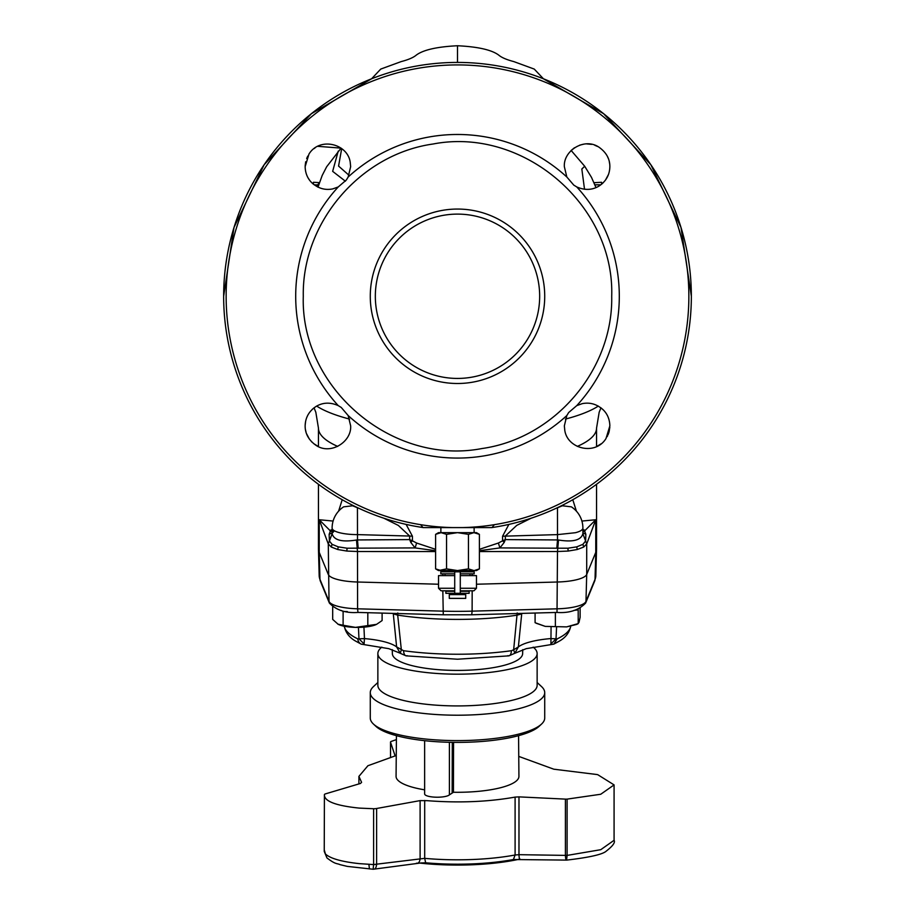 <?xml version="1.0" encoding="UTF-8"?>
<svg xmlns="http://www.w3.org/2000/svg" width="915" height="915" viewBox="0 0 915 915"><rect width="100%" height="100%" fill="white"/><g stroke="black" fill="none" stroke-linecap="round" stroke-linejoin="round"><path stroke-width="1.37" d="M599.748 147.761C585.12 136.69 563.205 150.472 564.349 166.679L566.831 177.007L573.762 185.105L576.77 186.946C584.765 190.457 592.177 190.171 598.993 186.077C606.05 181.342 609.664 174.868 609.859 166.679C609.905 159.153 606.531 152.851 599.748 147.761M308.984 154.04L305.141 166.679C305.324 173.038 307.44 178.299 311.5 182.44C317.791 188.318 324.882 190.469 332.763 188.902L338.23 186.946L346.328 180.015L348.169 177.007L350.651 166.679L350.216 162.241C347.654 143.678 319.655 136.632 308.984 154.04M316.007 406.477C308.95 411.212 305.335 417.686 305.141 425.875C305.095 433.401 308.469 439.703 315.252 444.793C329.88 455.853 351.795 442.071 350.651 425.875L348.169 415.547L341.238 407.45L338.23 405.608C330.235 402.085 322.823 402.383 316.007 406.477M566.831 415.547L564.349 425.875L564.784 430.313C567.346 448.865 595.345 455.922 606.016 438.514L609.859 425.875C609.676 419.505 607.56 414.255 603.5 410.114C597.209 404.236 590.118 402.074 582.237 403.652L576.77 405.608L568.673 412.528L566.831 415.547A161.795 161.795 0 0 1 348.169 415.547M410.732 525.393L413.111 525.873M415.604 526.342L422.982 527.555L420.923 525.061M491.79 527.589L423.21 527.589A233.851 233.851 0 0 1 223.649 296.277L234 227.469L264.138 164.757L311.397 113.689L371.582 78.793L380.743 69.082L401.159 61.602C408.433 59.704 413.511 57.508 416.394 55.014C423.473 49.833 437.176 46.745 457.5 45.75C477.836 46.745 491.538 49.833 498.606 55.014C501.489 57.508 506.567 59.704 513.841 61.602L534.257 69.082L543.418 78.781L603.603 113.689L650.862 164.757L681 227.469L691.351 296.277A233.851 233.851 0 0 1 491.79 527.589M440.87 532.644L440.87 527.589L474.13 527.589L474.13 532.644L476.463 532.644L479.391 534.349L473.924 532.644L468.446 534.349L457.5 532.644L446.554 534.349L441.076 532.644L435.609 534.349L435.609 568.878L441.076 570.571L469.967 570.571L469.967 571.829M317.402 186.854L317.665 184.819L319.266 183.011M311.58 182.531L313.399 184.212L313.399 182.291L319.404 182.611M594.041 182.691L601.601 182.291L601.601 184.212L603.077 182.874M318.454 484.298L318.454 548.565A139.046 35.982 0 0 0 318.454 548.817A139.046 35.982 0 0 0 319.232 552.363L319.232 519.743L333.106 521.058M338.596 511.176L342.21 499.727M406.111 524.409L412.425 536.213A12.638 3.271 0 0 0 409.668 536.053L398.322 525.427L383.923 518.245M435.609 550.716L415.09 547.913L410.789 542.401L412.425 540.822L416.611 543.03L435.609 549.332M479.391 549.332L498.389 543.03L502.575 540.822L504.211 542.401L499.91 547.913L479.391 550.716M582.889 532.793L585.852 534.28L585.634 540.959L582.924 544.322L576.759 546.861L567.895 548.211L556.812 548.199L557.51 539.942L505.332 539.598L502.575 540.822L502.575 536.213L508.889 524.409M572.79 499.727L576.404 511.176M581.894 521.058L595.768 519.743L585.131 530.391A145.965 37.778 180 0 1 583.793 530.997L584.765 531.375L585.131 530.391L582.889 529.396M582.924 544.322L583.69 547.044L586.709 543.956L595.768 519.743L595.768 552.363L586.709 574.448L585.977 601.407L595.036 579.332L595.768 552.363A139.046 35.982 0 0 0 596.546 548.817A139.046 35.982 0 0 0 596.546 548.565L596.546 484.298M438.537 584.228L357.502 582.009A32.86 8.51 180 0 1 328.291 574.448L319.232 552.363L319.964 579.332A5.055 4.861 157.7 0 0 320.307 580.991L329.377 603.065C336.308 610.202 345.836 613.325 357.982 612.432L443.283 614.777L442.826 590.793M583.69 547.056L577.262 549.515L568.181 551.059L557.498 551.516L558.505 540.01C572.973 542.343 581.094 540.239 582.866 533.708L586.709 543.956L586.709 574.448A32.86 8.51 180 0 1 557.498 582.009L476.463 584.228M472.174 590.793L472.117 611.151A138.314 35.799 0 0 1 457.5 611.346A138.314 35.799 0 0 1 442.883 611.151L357.582 608.807L357.502 551.516L346.808 551.059L337.726 549.515L331.31 547.044L328.291 543.956L329.023 601.407A5.055 4.861 157.7 0 0 329.377 603.065M375.333 296.277A82.167 82.167 0 0 1 457.5 214.11A82.167 82.167 0 0 1 539.667 296.277A82.167 82.167 0 0 1 457.5 378.433A82.167 82.167 0 0 1 375.333 296.277M332.465 529.156A7.583 6.405 -65 0 1 329.869 530.391L330.235 531.375L331.207 530.997A145.965 37.778 180 0 1 329.869 530.391L319.232 519.743L328.291 543.956L332.134 533.708L332.751 529.533M332.111 533.262L334.238 530.986M416.611 543.03L415.09 547.913L347.094 548.211L338.241 546.861L332.065 544.322L329.366 540.959L329.148 534.28L332.134 532.782M333.129 531.798L333.964 530.528M329.148 534.28L330.235 531.375L332.282 531.501M352.63 505.778L343.663 506.841A25.277 25.277 0 0 0 332.111 528.069A25.277 6.542 -0 0 0 339.522 532.702A25.277 6.542 -0 0 0 357.49 534.612L357.433 507.756L352.63 505.778M332.134 533.708C333.929 540.25 342.05 542.343 356.495 540.01L357.49 539.793L358.188 548.199M410.789 542.401L409.668 539.598L409.668 536.053L357.49 534.612L357.49 539.793M435.609 551.551L357.502 551.516L356.495 540.01M412.425 536.213L412.425 540.822L409.668 539.598L357.49 539.942M531.077 518.245L516.758 525.37L505.332 536.053L505.332 539.598L504.211 542.401M557.51 539.942L557.487 507.596M558.505 540.01L557.51 539.793M582.889 531.512L584.765 531.375L585.852 534.28M578.188 609.081L578.211 623.653L576.644 624.43L566.637 626.889L545.237 626.386L566.637 626.889L577.891 623.687L579.012 622.349L580.121 617.293L580.121 608.246M535.092 613.027L535.092 622.692L545.237 626.386L536.201 623.252M556.88 612.432L554.719 612.49M555.382 612.615L555.382 626.386M347.311 611.563L343.114 611.472L343.114 625.242L355.466 627.381L376.591 624.339L382.104 620.564L382.104 613.096M367.819 612.695L367.819 625.814M332.683 606.977L332.683 619.409L338.276 624.385M605.49 180.072L608.498 174.422M574.471 147.75L571.006 150.586M597.632 146.503L594.784 145.256M591.57 144.364L586.835 143.918M583.553 144.204L579.653 145.176M609.859 166.679L609.825 165.409M609.71 164.117L609.264 161.52M608.361 158.547L607.263 156.133M305.53 170.865L306.033 172.969M306.571 174.593L306.971 175.6M308.081 177.853L309.224 179.672M307.76 156.088L306.662 158.512M305.679 161.772L305.153 165.935M315.035 147.91L314.085 148.596M317.997 187.152L322.172 175.508L326.655 166.77L341.078 148.127L317.734 146.32M305.473 429.707L306.045 432.189M306.514 433.641L309.327 439.017M311.363 441.51L311.969 442.128M313.628 443.592L318.454 446.577L318.454 428.14A139.046 35.982 0 0 0 337.704 446.406M307.772 415.261L306.651 417.732M305.644 421.163L305.153 425.235M318.454 428.14L315.835 412.276L314.051 407.827L312.209 409.394M344.257 626.249A113.357 29.337 0 0 0 357.811 638.864L358.966 638.819L358.44 627.404M357.811 638.864A7.583 6.439 115.6 0 0 361.185 644.137A7.583 6.439 115.6 0 0 361.196 644.149L388.761 648.655L400.095 653.173M393.29 613.862L397.693 615.12L401.342 649.787L400.278 653.321L396.63 646.916L393.244 613.393M363.93 627.141L364.467 638.59A50.771 13.142 180 0 1 396.63 646.916L403.538 650.702C403.904 654.614 405.105 656.261 407.141 655.666M403.538 650.702A113.357 29.337 0 0 0 457.5 654.236A113.357 29.337 0 0 0 511.462 650.702L513.658 649.787L517.204 612.947M556.56 627.404L556.034 638.819L550.922 643.943L551.07 627.141M521.756 613.393L518.37 646.916A50.771 13.142 180 0 1 550.533 638.59L557.189 638.864L553.815 644.137L526.262 648.655L514.722 653.321L513.658 649.787L518.37 646.916L514.905 653.173M376.5 624.385L374.967 625.048C370.072 626.729 363.575 627.507 355.466 627.381C347.403 627.13 341.547 626.054 337.898 624.179L343.114 625.242M577.296 446.406A139.046 35.982 0 0 0 596.546 428.14L596.546 446.577L600.983 443.901M607.125 436.672L607.629 435.689M608.12 434.591L608.486 433.641M608.647 433.195L609.058 431.846M609.15 431.491L609.825 427.122M603.134 409.737L600.949 407.827L599.165 412.276L596.546 428.14M609.527 422.055L608.99 419.653M608.898 419.356L608.326 417.697M358.966 638.819L364.467 638.59L364.079 643.943L358.966 638.819M400.267 653.31L406.077 655.849L457.5 659.223L508.912 655.849L514.733 653.31M392.363 653.562A65.137 16.859 0 0 0 392.363 653.687A65.137 16.859 0 0 0 457.5 670.42A65.137 16.859 0 0 0 522.637 653.687A65.137 16.859 0 0 0 522.637 653.562M541.531 724.074L539.095 726.35A84.695 21.914 180 0 1 457.5 742.397A84.695 21.914 180 0 1 375.905 726.35L373.469 724.074A87.222 22.578 0 0 0 457.5 740.601A87.222 22.578 0 0 0 541.531 724.074A87.222 22.578 0 0 0 544.722 718.035L544.722 692.632A87.222 22.578 0 0 0 541.531 686.582L537.139 682.499M518.565 735.66L518.931 776.355A61.431 15.898 180 0 1 457.5 792.287A61.431 15.898 180 0 1 453.44 792.253L449.391 794.883L449.391 742.294M424.64 789.828A61.431 15.898 180 0 1 396.069 776.355L396.435 735.66M324.413 850.424L325.431 853.992C330.246 858.487 341.489 861.69 359.16 863.623L373.606 864.583L373.606 808.734L359.16 808.094C335.542 805.658 323.956 801.151 324.413 794.575A5.055 1.304 -0 0 1 325.637 793.82L360.476 783.457L361.585 782.302L358.909 776.389L367.933 765.718L395.131 755.904L390.533 742.214L390.533 757.666L390.511 742.099A5.055 1.304 -0 0 0 390.533 742.214M325.431 853.992L326.952 857.927L324.242 851.408L324.413 794.575M373.606 808.734A5.055 1.304 -0 0 0 376.625 808.494L376.614 864.469C376.202 868.026 375.047 869.57 373.148 869.101L373.606 864.549L376.614 864.469M416.416 863.188C418.578 863.554 419.813 861.953 420.111 858.373L420.111 800.614L376.625 808.494M420.111 800.614L426.985 800.659C458.541 803.096 487.912 801.917 515.099 797.102L518.977 796.874L518.977 854.679L567.106 855.411L600.755 849.692L614.079 840.29L614.079 784.898L600.743 794.254L567.106 799.115A5.055 1.304 -0 0 1 565.401 799.115L518.977 796.874M518.748 756.396L553.792 769.195L596.397 774.456A5.055 1.304 -0 0 1 597.792 774.719L614.079 784.898M390.511 742.099A5.055 1.304 -0 0 1 391.243 741.425L396.401 739.606M424.64 740.67L424.64 793.946A12.638 3.271 -0 0 0 437.279 797.217A12.638 3.271 -0 0 0 449.391 794.883M567.106 855.433L566.591 859.94C566.019 860.489 565.619 859.013 565.401 855.491L567.106 855.433L567.106 799.115M419.585 863.051A95.709 24.774 -0 0 0 427.888 863.863A95.709 24.774 -0 0 0 457.5 865.075A95.709 24.774 -0 0 0 518.611 859.368M420.637 862.982L425.658 862.776A95.709 24.774 -0 0 0 427.888 862.971A95.709 24.774 -0 0 0 457.5 864.195A95.709 24.774 -0 0 0 513.418 859.528L515.099 854.999L518.977 854.679C519.137 858.213 519.56 859.723 520.258 859.208M614.079 840.29C615.395 842.418 612.821 845.998 606.359 851.042C602.859 854.37 589.66 857.401 566.762 860.1L513.418 859.528M326.952 857.927C335.794 864.744 336.72 863.108 340.106 864.664L347.277 866.391L373.206 869.25L420.637 862.994M373.606 864.549L424.697 858.362A98.591 25.517 -0 0 0 426.985 858.556A98.591 25.517 -0 0 0 515.099 854.999L515.099 797.102M565.401 799.115L565.401 855.491M377.861 682.499L373.469 686.582A87.222 22.578 0 0 0 370.278 692.632L370.278 718.035A87.222 22.578 0 0 0 373.469 724.074M370.278 692.632A87.222 22.578 0 0 0 457.5 715.21A87.222 22.578 0 0 0 544.722 692.632M537.139 653.562L537.139 685.312A79.639 20.61 180 0 1 457.5 705.923A79.639 20.61 180 0 1 377.861 685.312L377.861 653.562A79.639 20.61 0 0 0 457.5 674.172A79.639 20.61 0 0 0 537.139 653.562A79.639 20.61 0 0 0 533.182 647.145M381.818 647.145A79.639 20.61 0 0 0 377.861 653.562M550.544 644.618L550.922 643.943L550.544 644.618M521.71 613.862L517.307 615.12A116.594 30.172 0 0 1 457.5 619.398A116.594 30.172 0 0 1 397.693 615.12L397.796 612.947M511.462 650.702C511.096 654.614 509.895 656.261 507.859 655.666M364.079 643.943L364.456 644.618L364.079 643.943M343.114 611.472L341.249 610.431M577.891 609.916L573.888 610.396M582.889 530.7A7.583 6.336 -114.1 0 0 583.793 530.997L582.889 531.192M502.575 536.213L557.601 534.612L575.478 532.702A25.277 6.542 180 0 0 582.889 528.069A25.277 25.277 0 0 0 571.337 506.841L562.37 505.778L557.567 507.756M332.339 531.215L331.207 530.997L332.488 530.54M498.389 543.03L499.91 547.913L556.812 548.199M370.278 296.277A87.222 87.222 0 0 0 457.5 383.499A87.222 87.222 0 0 0 544.722 296.277A87.222 87.222 0 0 0 457.5 209.055A87.222 87.222 0 0 0 370.278 296.277M457.5 62.426L457.5 45.75M611.712 296.277C613.176 369.82 554.833 438.296 481.988 448.533C392.055 465.975 300.349 387.846 303.288 296.277C301.824 222.734 360.167 154.258 433.012 144.021C522.945 126.579 614.651 204.708 611.712 296.277M504.268 525.393L499.384 526.342M497.405 526.697L496.468 526.857M495.152 527.074L493.906 527.269M492.899 527.429L492.19 527.532M423.21 527.589A233.851 233.851 0 0 1 223.649 296.277A233.851 233.851 0 0 1 457.5 62.426A233.851 233.851 0 0 1 691.351 296.277A233.851 233.851 0 0 0 457.5 62.426A233.851 233.851 0 0 0 223.649 296.277L234 227.469L264.138 164.757L311.397 113.689L371.582 78.793M314.177 184.819L318.637 184.967M338.23 405.608A161.795 161.795 0 0 1 338.23 186.946M576.77 186.946A161.795 161.795 0 0 1 576.77 405.608M348.169 177.007A161.795 161.795 0 0 1 566.831 177.007M460.279 590.793L473.936 590.793L476.463 588.265L476.463 575.626L460.279 575.626M460.279 588.265L476.463 588.265M454.721 590.793L441.064 590.793L438.537 588.265L454.721 588.265M450.523 590.793L454.721 591.296L445.868 591.296L445.868 593.32L469.132 593.32L469.132 591.296L460.279 591.296M438.537 588.265L438.537 575.626L454.721 575.626M469.967 575.626L469.967 573.854L460.279 573.854L474.187 573.854L474.187 571.829L460.279 571.829L460.279 593.32M445.033 575.626L445.033 573.854L454.721 573.854L440.813 573.854L440.813 571.829L454.721 571.829L454.721 593.32M454.721 571.829L460.279 571.829L454.721 571.829M445.033 571.829L445.033 570.571M464.477 594.59L464.477 593.32M450.523 594.59L450.523 593.32M441.076 570.571L438.537 570.571L446.554 568.878L457.5 570.571L476.463 570.571L479.391 568.878L479.391 534.349M463.367 594.59L465.712 594.59L465.712 598.376L449.288 598.376L449.288 594.59L463.367 594.59M474.233 570.56L479.391 568.878M457.5 570.571L468.446 568.878L473.924 570.571M438.537 570.571L435.609 568.878M440.744 570.56L438.662 570.217M468.446 568.878L468.446 534.349M446.554 568.878L446.554 534.349M476.463 532.644L438.537 532.644L435.609 534.349M457.5 532.644L474.13 532.644M338.23 151.135L332.648 171.345L345.39 181.216M341.695 148.585L338.573 166.084L348.97 175.245M571.143 150.46L584.696 166.256L581.837 169.023L584.525 189.279M594.933 184.819L600.823 184.819M442.826 575.626L442.826 573.854M442.826 571.829L442.826 570.571M472.174 575.626L472.174 573.854M472.174 571.829L472.174 570.571M319.186 575.546A138.314 35.799 0 0 0 319.186 575.798A138.314 35.799 0 0 0 319.964 579.332L329.023 601.407A32.128 8.315 180 0 0 357.582 608.807L357.982 612.432M316.67 406.088A151.684 39.254 0 0 0 349.622 419.104M565.379 419.104A151.684 39.254 0 0 0 598.33 406.088M479.391 551.551L557.498 551.516L557.018 612.432L471.717 614.777L472.117 611.151L557.418 608.807A32.128 8.315 180 0 0 585.977 601.407A5.055 4.861 22.3 0 1 585.623 603.065C578.692 610.202 569.164 613.325 557.018 612.432M585.623 603.065L594.693 580.991A5.055 4.861 22.3 0 0 595.036 579.332A138.314 35.799 0 0 0 595.814 575.798L596.546 548.817M557.189 638.864A113.357 29.337 0 0 0 570.743 626.249M543.418 78.793L603.603 113.689L650.862 164.757L681 227.469L691.351 296.277M453.566 742.374L453.44 792.253M425.658 862.776L424.697 858.362L424.697 800.453M368.894 864.378L369.431 868.93M452.285 742.351L452.147 792.493M567.895 548.211L568.181 551.059M576.759 546.861L577.262 549.515M332.065 544.322L331.31 547.044M338.241 546.861L337.726 549.515M347.094 548.211L346.808 551.059M492.018 527.555L494.077 525.061M462.018 527.589A231.358 231.358 0 0 0 688.858 296.277A231.358 231.358 0 0 0 457.5 64.919A231.358 231.358 0 0 0 226.142 296.277A231.358 231.358 0 0 0 452.982 527.589M584.696 166.256L591.49 177.373L595.997 187.621M320.307 580.991L319.186 575.798L318.454 548.817M582.889 528.069L582.889 533.273M344.177 625.586C345.378 632.322 349.198 637.492 355.603 641.095L361.185 644.137M522.637 653.687L522.74 649.65M392.363 653.687L392.26 649.65M358.909 783.926L358.909 776.389M570.823 625.586C569.622 632.322 565.802 637.492 559.397 641.095L553.815 644.137M595.814 575.798L594.693 580.991M443.283 614.777L471.717 614.777"/></g></svg>

